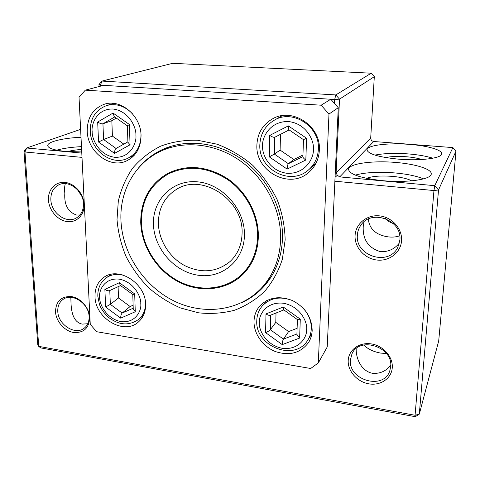 <?xml version="1.0" encoding="UTF-8"?>
<svg xmlns="http://www.w3.org/2000/svg" width="480" height="480" viewBox="0 0 480 480"><rect width="100%" height="100%" fill="white"/><g stroke="black" fill="none" stroke-linecap="round" stroke-linejoin="round"><path stroke-width="0.72" d="M141.396 222.582C141.354 200.766 150.282 184.584 168.18 174.036C187.374 164.862 207.174 166.704 227.586 179.556C246.12 192.39 257.988 215.1 257.61 236.58C257.112 251.526 252.09 263.898 242.538 273.696C226.446 289.776 200.304 292.44 178.812 281.31C157.308 270.168 142.098 246.414 141.396 222.582M244.44 234.996C244.23 260.52 222.144 278.862 198.33 275.262C174.498 272.016 153.918 248.49 153.45 224.034C152.634 199.548 172.914 179.286 197.778 181.866C222.63 184.068 245.016 209.514 244.44 234.996M158.394 223.398C158.772 240.33 169.398 257.358 184.602 265.554C201.492 273.702 216.678 272.34 230.148 261.456C237.768 254.22 241.746 244.878 242.076 233.43C243.888 200.04 201.96 172.482 176.406 189.432C164.448 197.064 158.442 208.386 158.394 223.398M114.27 116.664L113.058 113.058L129.414 124.494L127.386 125.844L114.27 116.664M129.414 124.494L130.05 144.786L114.558 153.378L98.55 142.056L97.686 122.028C99.87 123.432 101.616 124.02 102.936 123.792L114.702 116.97M98.55 142.056L103.578 139.518L102.936 123.792L111.834 120.678L112.416 136.098L103.578 139.518L116.052 148.458C115.056 149.292 114.558 150.93 114.558 153.378M130.05 144.786L127.908 142.254L127.38 125.826M116.304 118.086L111.834 120.678M112.416 136.098L123.822 144.126M296.922 333.996L283.404 339.132C282.756 340.32 282.366 342.15 282.228 344.628L265.59 332.622C267.84 331.68 269.418 330.708 270.33 329.712L270.66 315.156M265.59 332.622L265.98 313.926L283.278 307.008L300.288 319.152L299.628 338.076L296.904 334.44L297.402 319.578M300.288 319.152L297.51 319.656L283.746 309.822L283.278 307.008M265.98 313.926C267.708 315.114 269.142 315.57 270.282 315.306L283.86 309.9M276.024 313.02L275.79 322.374L270.33 329.712L283.404 339.132L288.612 331.578L297.108 328.32M275.79 322.374L288.612 331.578M302.892 156.612L288.372 163.704C287.688 164.52 287.274 166.314 287.124 169.098L305.826 160.026C304.032 158.766 303.054 157.71 302.886 156.858L303.468 139.656L288.996 129.834C288.51 129.3 288.288 127.986 288.33 125.892L269.742 135.402C272.058 136.89 273.714 137.514 274.71 137.274L289.134 129.93L274.71 137.274M303.468 139.656L306.588 138.27L288.33 125.892M274.74 137.262L274.356 154.098L280.104 150.102L293.826 159.486L288.372 163.704L274.356 154.098L269.286 156.858L287.124 169.098M293.826 159.486L302.946 155.022M280.5 134.328L280.104 150.102M133.212 308.208L122.166 313.074C121.2 314.124 120.702 315.81 120.678 318.144L135.258 311.76L133.236 308.94L132.78 294.528M109.776 290.532L110.346 304.344L118.518 297.972L130.128 306.516L122.166 313.074L110.346 304.344L105.636 307.02L120.678 318.144M109.776 290.502L109.554 290.64C108.24 291.036 106.686 290.622 104.88 289.392L105.636 307.02M132.774 294.504L120.21 285.312L119.358 282.696L104.88 289.392M132.804 294.546L134.7 293.934L119.358 282.696M130.128 306.516L133.116 305.196M118.092 286.704L118.518 297.972M120.936 220.116C119.664 190.8 135.114 162.768 161.244 150.966C185.208 139.956 216.762 143.712 241.41 161.688C266.022 179.694 281.412 210.498 280.638 239.358C279.888 258.114 273.864 273.942 262.566 286.842C241.026 310.932 204.396 315.876 174.174 301.068C143.91 286.248 122.196 253.428 120.936 220.116M258.348 236.67C257.844 251.754 252.78 264.252 243.156 274.152C226.884 290.472 200.406 293.202 178.644 281.946C156.858 270.678 141.45 246.636 140.73 222.504C140.682 200.382 149.742 183.984 167.922 173.31C187.344 164.07 207.372 165.954 228.006 178.968C246.744 191.97 258.732 214.944 258.348 236.67M393.318 223.554C390.192 222.6 387.606 220.956 385.56 218.616M385.536 157.548C391.062 156.39 398.082 156.132 406.608 156.768C412.824 157.296 417.87 158.214 421.758 159.516M395.946 162.468C372.462 160.344 348.33 163.68 348.552 169.47C349.698 174.48 361.02 178.212 382.53 180.654C406.998 183.078 431.718 179.418 431.238 173.862C431.802 169.056 415.332 164.022 395.946 162.468M423.57 178.866C416.55 176.022 407.1 174.054 395.226 172.962C378.702 171.648 365.382 172.362 355.266 175.098M409.296 144.372C388.182 142.644 366.828 145.266 367.014 149.886C368.124 154.026 378.582 157.11 398.4 159.144C420.312 161.094 442.158 158.238 441.756 153.774C442.272 149.862 427.08 145.674 409.296 144.372M432.888 158.22C426.486 156.186 418.386 154.758 408.594 153.942C395.136 152.946 383.91 153.33 374.916 155.1M81.012 137.274C62.928 138.024 47.052 141.864 47.754 145.746C48.396 148.368 54.318 150.258 65.52 151.41L81.738 151.968M81.474 146.634C71.568 147.144 63.306 148.32 56.682 150.162M386.442 353.526L380.778 353.1C373.248 351.732 367.62 349.02 363.906 344.97M399.714 235.734C396.624 236.964 392.952 237.366 388.68 236.934C376.368 235.242 369.582 229.38 368.316 219.354M81.63 196.002L77.454 189.684M390.75 365.034C386.19 371.124 380.118 373.878 372.522 373.296C361.32 371.154 355.938 358.818 356.172 348.576M399.444 242.916C394.668 249.054 388.344 251.976 380.454 251.682C368.376 247.992 362.634 239.61 363.228 226.53L364.026 221.82M366.51 178.326C372.42 176.154 381.186 175.518 392.802 176.412C401.352 177.234 407.646 178.716 411.684 180.84M87.78 323.73L82.278 324.108C73.14 322.344 71.208 311.364 70.98 302.094L70.836 297.336M79.974 214.968L76.536 215.034C67.998 212.046 64.092 204.798 64.818 193.302C64.398 188.964 64.59 185.736 65.394 183.618M67.608 151.584C71.322 150.528 75.99 149.826 81.612 149.466M138.558 167.916C145.122 159.996 153.162 153.834 162.666 149.442C186.762 138.42 218.448 142.224 243.18 160.284C267.876 178.38 283.302 209.304 282.504 238.278C281.736 257.07 275.706 272.94 264.402 285.894C257.874 293.202 250.206 298.836 241.398 302.802M399.876 240.018L397.86 247.236C388.95 266.616 355.08 256.134 357.372 235.128C357.594 231.534 358.728 228.264 360.786 225.33C371.22 208.608 402.354 220.02 399.876 240.018M390.708 366.588L389.754 370.992C383.478 390.438 348.162 380.136 350.406 359.916L351.984 353.826C359.34 336.018 393.162 346.836 390.708 366.588M83.466 203.616C83.574 210.408 81.09 215.256 76.014 218.166C66.15 223.848 51.216 212.916 50.85 199.86C50.658 192.57 53.418 187.506 59.124 184.668C68.988 179.832 83.274 190.89 83.466 203.616M89.094 316.638C89.232 321.57 87.648 325.392 84.324 328.086C75.402 335.73 58.062 324.762 57.786 311.454C57.57 306.138 59.346 302.112 63.12 299.37C72.144 292.452 88.986 303.558 89.094 316.638M48.468 200.124C49.068 210.51 57.786 220.494 67.236 221.61C76.698 222.87 84.69 214.818 84.108 204.234C83.67 193.668 74.64 183.348 65.028 182.424C55.41 181.338 47.73 189.726 48.468 200.124M55.512 311.832C56.058 321.348 64.41 330.942 73.488 332.466C83.706 333.156 89.112 328.17 89.718 317.508C89.316 307.848 80.682 297.948 71.466 296.58C61.194 296.142 55.878 301.224 55.512 311.832M348.216 360.408C347.568 370.986 357.114 381.864 368.784 383.832C380.442 385.956 391.554 378.51 392.268 367.722C393.168 356.964 383.25 345.69 371.34 343.914C359.436 341.97 348.696 349.812 348.216 360.408M355.086 235.476C354.372 247.158 364.398 258.546 376.704 260.004C388.992 261.636 400.752 252.768 401.55 240.834C402.534 228.924 392.094 217.104 379.524 215.88C366.966 214.47 355.614 223.776 355.086 235.476M285.15 239.898L282.354 259.272C278.358 271.446 272.412 282.192 264.504 291.504C255.672 299.778 245.646 306.036 234.42 310.278C222.768 313.278 210.81 314.124 198.552 312.81L180.582 307.992C168.966 302.922 158.28 296.142 148.512 287.658C139.47 278.346 131.976 267.936 126.018 256.422C121.08 244.488 118.08 232.23 117.018 219.648L118.302 201.15C121.074 189.174 125.838 178.194 132.582 168.216C140.388 159.06 149.736 151.71 160.632 146.172C172.218 141.864 184.518 139.89 197.526 140.256L217.008 144.186C229.842 149.052 241.722 156.066 252.654 165.222C262.722 175.422 270.9 186.924 277.188 199.734C282.192 212.976 284.844 226.362 285.15 239.898M145.602 304.536C145.668 311.826 143.292 317.628 138.474 321.936C124.122 335.544 95.1 318.366 95.01 296.634C94.788 288.3 97.698 281.898 103.746 277.434C118.464 265.926 145.95 283.488 145.602 304.536M312.18 330.558C311.982 334.956 310.776 338.94 308.568 342.51C300.558 353.13 289.506 356.142 275.418 351.558C262.92 346.662 253.8 333.864 254.016 321.474C254.154 315.648 256.014 310.572 259.584 306.246C268.212 297.336 279.18 295.44 292.476 300.57C305.25 307.308 311.82 317.304 312.18 330.558M319.356 150.276C318.822 159.282 315.318 166.632 308.844 172.32C289.734 189.924 255.324 171.51 256.89 145.134C257.43 133.368 262.68 124.584 272.634 118.794C292.404 107.058 321.3 126.276 319.356 150.276M141.042 135.606C140.868 147.75 136.032 156.186 126.54 160.914C109.98 169.008 87.564 151.89 87.228 131.184C87.234 117.432 93.012 108.432 104.574 104.166C120.9 98.688 141.126 116.022 141.042 135.606M456 151.11L438.702 340.974L419.304 414.12L438.534 189.954L456 151.11L452.886 147.594L434.754 185.676L339.726 176.898L337.338 175.29L336.09 172.782L339.516 99.15L374.31 76.674L370.698 138.102L371.328 140.58L373.71 141.504L452.886 147.594M371.232 73.2L335.778 94.932L102.024 81.072L172.662 63.312L371.232 73.2L374.31 76.674M82.002 157.374L24.96 151.998L38.718 346.35L40.668 347.88L415.296 416.688L419.304 414.12L415.068 415.266L415.296 416.688M81.792 153.084L26.67 147.996L24 151.044L37.758 344.538L38.718 346.35L415.068 415.266L433.962 190.548L334.872 181.212L327.222 346.974L318.318 362.922L328.974 114.066L321.15 105.21L330.786 99.246L334.524 103.47L334.698 99.48L100.41 85.152L102.024 81.072L98.97 84.504L99.06 86.55M24 151.044L24.96 151.998L26.67 147.996L80.616 129.354M438.534 189.954L434.754 185.676L433.962 190.548L438.534 189.954M335.046 177.318L337.338 175.29M334.698 99.48L339.516 99.15L335.778 94.932L334.698 99.48M98.97 84.504L100.41 85.152L100.452 86.184M334.524 103.47L338.262 107.7L334.872 181.212M321.15 105.21L85.302 90.156L103.626 85.35M328.974 114.066L338.262 107.7M85.302 90.156L79.032 97.26L90.264 324.384L96.66 331.716L310.674 368.49L318.318 362.922M135.888 135.186C136.878 142.68 130.572 158.136 114.702 157.296C98.85 155.136 91.782 138.792 92.166 131.586C91.098 124.326 96.792 108.606 112.908 109.008C129.15 110.868 136.482 127.884 135.888 135.186M141.012 134.766L141.012 134.772C140.844 146.16 136.296 154.056 127.362 158.466C111.36 166.116 90.492 150.114 90.246 131.028C90.216 118.194 95.76 109.674 106.872 105.468C116.448 103.11 125.13 106.032 132.906 114.24M97.686 122.028L113.058 113.058M116.052 148.458L127.896 141.858L116.166 148.404M306.612 329.688C307.188 336.744 299.31 350.532 282.126 348.288C265.044 344.814 258.456 328.968 259.35 322.308C258.672 315.456 265.896 301.368 283.386 303.228C300.906 306.456 307.74 322.956 306.612 329.688M303.57 308.58C308.874 314.658 311.448 321.378 311.286 328.734C311.1 332.886 309.96 336.642 307.854 340.008C294.942 362.31 254.988 346.374 256.776 320.772C256.908 315.228 258.684 310.35 262.11 306.15C270.042 297.768 280.194 295.92 292.572 300.612M299.628 338.076L282.228 344.628M318.36 149.292C317.856 157.782 314.538 164.688 308.394 170.016C290.28 186.444 258.312 169.224 259.842 144.774C260.34 133.812 265.254 125.562 274.584 120.03C293.04 108.912 320.172 126.822 318.36 149.292M313.362 149.778C313.962 157.824 305.448 174.33 287.004 173.298C268.68 170.856 261.642 153.318 262.614 145.608C261.894 137.832 269.658 121.02 288.45 121.542C307.284 123.648 314.598 141.96 313.362 149.778M305.826 160.026L306.588 138.27M269.742 135.402L269.286 156.858M145.56 303.564C145.47 310.146 143.226 315.384 138.834 319.278C129.066 326.052 118.86 325.338 108.222 317.118C102.63 311.766 100.35 307.044 99.426 304.29L97.83 296.322C97.602 288.39 100.458 282.186 106.404 277.716C111.168 274.518 116.694 273.618 122.976 275.028M140.766 303.78C141.678 310.416 135.732 323.502 120.804 321.594C105.888 318.522 99.27 303.648 99.654 297.36C98.67 290.916 104.076 277.572 119.226 279.138C134.484 281.988 141.33 297.432 140.766 303.78M135.258 311.76L134.7 293.934M339.726 176.898L373.71 141.504M370.698 138.102L336.09 172.782M175.224 170.166L168.18 174.036M230.736 260.898L230.148 261.456M248.994 267.066L243.294 272.922M113.55 103.392L106.872 105.468M134.208 155.34L127.908 158.214M266.694 300.57L262.11 306.15M311.898 333.498L307.854 340.008M282.306 115.662L274.584 120.03M315.84 163.554L309.09 169.41M111.186 274.314L106.404 277.716M143.526 315.18L139.098 319.05M120.558 285.57L109.554 290.64M171.222 146.202L161.244 150.966M243.918 273.366L243.156 274.152M270.924 277.236L263.484 285.786M264.402 285.894L265.326 284.832M309.582 171.672L308.844 172.32M127.122 160.65L126.54 160.914"/></g></svg>

